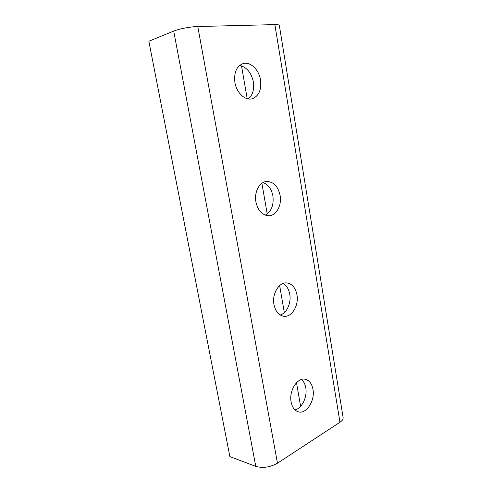 <?xml version="1.0" encoding="UTF-8"?>
<svg xmlns="http://www.w3.org/2000/svg" width="492" height="492" viewBox="0 0 492 492"><rect width="100%" height="100%" fill="white"/><g stroke="black" fill="none" stroke-linecap="round" stroke-linejoin="round"><path stroke-width="0.74" d="M291.104 401.982C292.193 407.364 294.616 410.642 298.361 411.816C306.442 414.418 315.237 400.513 312.967 389.332C311.873 383.723 309.327 380.377 305.329 379.289C297.555 377.05 288.779 390.709 291.104 401.982M294.991 409.904C301.996 408.421 307.525 396.798 305.76 387.696C305.108 384.086 303.705 381.337 301.547 379.461M273.97 304.566C275.458 311.436 278.718 315.341 283.743 316.276C291.762 317.574 299.038 305.44 296.947 294.794C295.458 287.666 292.045 283.7 286.707 282.912C279.013 281.978 271.824 293.915 273.97 304.566M280.237 315.04C286.818 313.115 291.387 302.906 289.739 294.191C288.773 289.081 286.547 285.508 283.06 283.472M255.92 201.948C258.011 210.785 262.347 215.385 268.915 215.748C276.375 215.668 281.965 205.256 280.096 195.385C278.017 186.265 273.509 181.628 266.572 181.474C259.45 181.892 254.007 192.144 255.92 201.948M265.293 215.164C271.412 211.492 273.952 205.072 272.9 195.914C271.486 188.959 268.202 184.506 263.054 182.563M234.918 82.545C236.56 92.84 245.102 100.762 251.996 98.818C258.792 96.26 261.639 89.968 260.532 79.932C258.983 69.575 250.164 61.186 242.907 63.646C236.443 66.408 233.78 72.711 234.918 82.545M248.245 98.935C252.703 95.177 254.413 89.489 253.362 81.856C251.264 72.515 246.664 67.053 239.555 65.479M279.339 25.473L279.333 25.436C279.155 24.834 277.666 24.557 274.862 24.606L197.778 26.525C190.668 26.648 178.94 28.874 173.707 31.082L148.855 41.248L229.875 456.594L255.785 466.379C262.919 468.353 270.145 467.295 277.476 463.193L339.966 422.247C342.26 420.703 343.305 419.135 343.121 417.536L343.102 417.45M241.517 65.897L247.212 98.707M261.892 183.288L267.224 213.989M279.64 285.569L284.333 312.58M296.504 382.708L300.606 406.343M173.707 31.082L255.785 466.379M197.778 26.525L277.476 463.193M274.862 24.606L339.966 422.247M279.333 25.436L343.121 417.536"/></g></svg>
